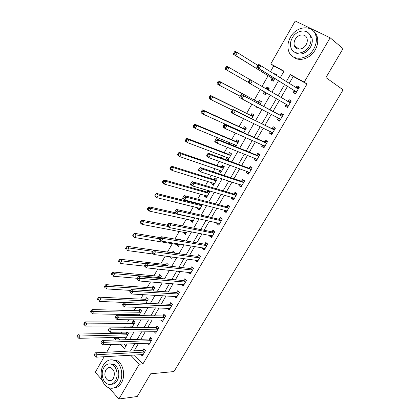 <?xml version="1.0" encoding="UTF-8"?>
<svg xmlns="http://www.w3.org/2000/svg" width="420" height="420" viewBox="0 0 420 420"><rect width="100%" height="100%" fill="white"/><g stroke="black" fill="none" stroke-linecap="round" stroke-linejoin="round"><path stroke-width="0.63" d="M294.866 46.762L294.866 46.043M109.778 380.788L109.384 380.342M102.176 380.105L95.277 372.314L104.165 356.701M106.712 352.223L111.111 344.489M113.626 340.074L114.618 338.331L116.204 339.995M118.86 337.318L118.335 338.231L114.618 338.331M283.883 71.405L273.73 65.877L270.464 71.594M268.133 75.689L261.975 86.473M260.29 89.434L254.242 100.028M251.906 104.123L246.635 113.368M243.616 118.661L239.096 126.583M237.41 129.533L237.242 129.827M235.405 133.046L231.625 139.671M229.903 142.69L229.168 143.976M227.283 147.278L224.233 152.633M222.464 155.726L221.183 157.978M219.245 161.369L216.904 165.47M215.098 168.635L213.271 171.843M211.291 175.313L209.648 178.19M207.8 181.424L205.443 185.561M203.416 189.116L202.461 190.79M200.576 194.093L197.694 199.143M195.62 202.776L195.337 203.275M193.415 206.645L190.024 212.588M186.322 219.077L182.427 225.902M179.293 231.394L174.909 239.08M172.331 243.6L167.496 252.068M165.223 256.053L160.697 263.991M157.81 269.042L153.956 275.804M150.476 281.904L147.273 287.511M143.209 294.641L140.658 299.114M136.012 307.251L134.095 310.611M131.864 314.517L131.323 315.473M128.888 319.736L127.596 322.009M125.333 325.967L124.299 327.779M121.832 332.105L121.149 333.302M273.73 65.877L270.769 63.956L295.213 21L330.146 37.795L304.211 82.147L290.346 74.603L286.314 81.58M118.335 338.231L119.921 339.89M123.874 344.017L125.858 346.091M124.126 337.187L125.575 338.688L128.646 333.338L127.36 332.02M126.788 332.031L126.168 333.107M130.436 325.946L131.985 327.511L135.083 322.108L133.418 320.45L132.578 321.914M138.821 315.588L141.577 310.784L139.892 309.141L139.046 310.616M137.781 315.572L136.799 314.601M145.845 303.34L148.129 299.36L146.417 297.733L145.567 299.224M152.938 290.971L154.739 287.831L153.006 286.225L152.145 287.731M160.099 278.486L161.411 276.203L159.658 274.617L158.786 276.134M164.509 269.761L164.903 270.113L165.071 269.819M167.333 265.876L168.142 264.464L166.362 262.899L165.485 264.427M169.922 256.683L171.67 258.321L172.415 257.019M174.636 253.145L174.935 252.62L173.129 251.076L172.247 252.62M176.983 244.346L176.673 244.886L178.49 246.419L179.828 244.088M181.162 240.146L179.959 239.148L179.545 239.873M183.902 232.26L183.54 232.901L185.378 234.413L187.315 231.037M190.885 220.064L190.465 220.804L192.328 222.296L194.88 217.849M197.93 207.753L197.453 208.593L199.343 210.063L202.514 204.53M200.125 203.921L199.909 204.298M205.044 195.326L204.503 196.271L206.419 197.72L209.843 191.756L208.115 190.465M207.869 190.397L206.987 191.935M212.226 182.789L211.622 183.839L213.565 185.262L217.019 179.24L215.066 177.828L214.132 179.461M219.471 170.126L218.809 171.286L220.778 172.688L224.264 166.609L222.28 165.223L221.34 166.866M226.79 157.348L226.06 158.618L228.06 159.994L231.578 153.857L229.567 152.497L228.617 154.156M235.715 146.643L238.959 140.989L236.922 139.65L235.961 141.33M234.176 144.448L233.447 145.719M243.7 132.715L246.409 127.995L244.346 126.683L243.374 128.378M241.631 131.423L241.463 131.712M251.769 118.65L253.932 114.875L251.843 113.589L250.861 115.301M256.022 106.281L255.764 106.733L257.875 108.003L258.206 107.426M259.922 104.433L261.529 101.635L259.408 100.375L258.416 102.102M264.343 91.749L263.372 93.45L265.508 94.694L266.495 92.972M268.165 90.064L269.199 88.263L267.047 87.029L266.049 88.772M272.05 78.283L271.047 80.036L273.215 81.26L274.806 78.477M276.554 75.432L276.943 74.76L274.759 73.558L274.444 74.104M134.337 354.947L142.936 363.93L307.025 84.005L293.223 76.492L289.217 83.407M287.511 86.347L281.027 97.535M279.4 100.343L272.984 111.41M271.31 114.298L265.025 125.139M263.298 128.116L257.145 138.731M255.371 141.792L249.344 152.192M247.522 155.337L241.616 165.517M239.747 168.746L233.966 178.715M232.05 182.023L226.391 191.783M224.427 195.169L218.888 204.729M216.883 208.189L211.454 217.549M209.407 221.083L204.094 230.244M202.004 233.851L196.807 242.818M194.67 246.503L189.583 255.276M187.409 259.03L182.432 267.613M180.217 271.435L175.345 279.841M173.093 283.726L168.326 291.947M166.036 295.901L161.375 303.944M159.043 307.965L154.481 315.83M152.119 319.914L147.656 327.611M145.252 331.753L140.889 339.276M138.453 343.481L134.19 350.837M140.921 354.569L142.322 356.018L145.499 350.574L143.777 348.815L142.916 350.291M147.462 343.145L148.958 344.657L152.161 339.166L150.418 337.423L149.552 338.914M154.056 331.616L155.652 333.191L158.886 327.653L157.122 325.931L156.245 327.432M160.697 319.977L162.409 321.625L165.674 316.034L163.884 314.333L162.997 315.845M167.444 308.222L169.228 309.95L172.52 304.311L170.709 302.626L169.816 304.159M174.358 296.363L176.111 298.169L179.434 292.478L177.592 290.813L176.694 292.357M181.34 284.393L181.198 284.629L183.052 286.282L186.412 280.534L184.543 278.896L183.635 280.45M188.386 272.307L188.186 272.648L190.06 274.281L193.452 268.48L191.557 266.863L190.643 268.433M195.494 260.111L195.232 260.563L197.138 262.169L200.555 256.316L198.639 254.72L197.715 256.305M202.671 247.8L202.346 248.357L204.278 249.942L207.732 244.036L205.784 242.461L204.85 244.062M209.916 235.373L209.528 236.04L211.486 237.605L214.972 231.641L212.998 230.087L212.058 231.703M217.234 222.826L216.778 223.608L218.762 225.146L222.28 219.125L220.28 217.597L219.329 219.23M224.616 210.158L224.096 211.055L226.107 212.572L229.656 206.493L227.635 204.986L226.674 206.635M232.071 197.374L231.483 198.382L233.52 199.878L237.106 193.741L235.053 192.26L234.082 193.924M239.6 184.464L238.938 185.593L241.007 187.063L244.629 180.868L242.545 179.408L241.568 181.088M247.202 171.423L246.472 172.678L248.566 174.122L252.221 167.864L250.11 166.435L249.123 168.131M254.877 158.261L254.074 159.637L256.2 161.054L259.885 154.739L257.749 153.332L256.751 155.043M262.626 144.968L261.749 146.47L263.907 147.866L267.629 141.488L265.461 140.107L264.453 141.834M270.449 131.549L269.498 133.177L271.688 134.542L275.447 128.1L273.247 126.751L272.228 128.494M279.919 120.451L279.29 120.073L278.35 117.989L277.326 119.752L279.542 121.091L283.343 114.587L281.111 113.264L280.082 115.022M286.267 104.423L285.233 106.197L287.48 107.504L291.317 100.936L289.055 99.64L288.015 101.42M294.257 90.715L293.213 92.505L295.491 93.786L299.366 87.15L297.071 85.885L296.026 87.68M330.146 37.795L343.04 48.626L325.915 77.579L343.103 89.854L173.964 371.564L150.665 373.805L137.235 396.506L118.913 399L109.043 387.86M307.025 84.005L304.211 82.147M142.936 363.93L139.262 364.208L118.913 399M130.646 355.163L139.262 364.208M284.597 84.541L278.077 95.823M276.439 98.653L269.987 109.809M268.301 112.723L261.986 123.648M260.248 126.651L254.063 137.351M252.278 140.438L246.215 150.916M244.382 154.088L238.45 164.351M236.57 167.601L230.759 177.65M228.832 180.983L223.141 190.822M221.167 194.229L215.602 203.863M213.581 207.349L208.131 216.778M206.068 220.343L200.734 229.572M198.629 233.205L193.405 242.24M191.263 245.947L186.149 254.788M183.965 258.568L178.962 267.215M176.736 271.063L171.843 279.531M169.58 283.442L164.792 291.727M162.488 295.706L157.804 303.807M155.463 307.855L150.885 315.777M148.507 319.888L144.023 327.637M141.614 331.805L137.23 339.381M134.783 343.618L130.499 351.026M280.235 77.747L284.02 71.164L270.769 63.956M120.162 344.153L124.404 348.611L127.113 343.896M129.586 339.607L134.006 331.921M136.442 327.689L140.963 319.83M143.362 315.661L147.987 307.619M150.35 303.518L155.075 295.297M157.4 291.254L162.236 282.854M164.519 278.88L169.465 270.286M171.712 266.38L176.762 257.602M178.967 253.764L184.133 244.792M186.302 241.022L191.578 231.851M193.699 228.16L199.091 218.789M201.175 215.166L206.682 205.59M208.719 202.052L214.352 192.266M216.342 188.8L222.096 178.804M224.044 175.418L229.918 165.207M231.819 161.905L237.82 151.473M239.673 148.25L245.8 137.597M247.606 134.463L253.864 123.58M255.617 120.53L262.012 109.421M263.713 106.46L270.244 95.114M271.897 92.237L278.497 80.766M293.223 76.492L290.346 74.603M276.869 74.886L274.759 73.558M269.183 88.284L267.047 87.029M265.524 94.668L263.372 93.45M257.948 107.877L255.764 106.733M228.359 159.469L226.06 158.618M221.13 172.069L218.809 171.286M213.974 184.553L211.622 183.839M206.876 196.922L204.503 196.271M199.852 209.176L197.453 208.593M192.885 221.324L190.465 220.804M185.987 233.357L183.54 232.901M179.146 245.28L176.673 244.886M172.368 257.098L169.874 256.762M147.273 300.851L100.632 298.935L99.246 301.429L143.278 303.224M170.006 308.338L167.422 308.259M176.999 296.646L174.279 296.499M183.892 284.844L181.198 284.629M190.848 272.932L188.186 272.648M197.873 260.909L195.232 260.563M204.96 248.777L202.346 248.357M212.111 236.534L209.528 236.04M219.334 224.17L216.778 223.608M226.622 211.691L224.096 211.055M233.977 199.096L231.483 198.382M241.406 186.38L238.938 185.593M248.903 173.544L246.472 172.678M256.473 160.582L254.074 159.637M264.117 147.499L261.749 146.47M271.834 134.285L269.498 133.177M279.625 120.944L277.326 119.752M287.495 107.473L285.233 106.197M291.302 100.963L289.055 99.64M299.287 87.292L297.071 85.885M144.207 352.186L142.49 350.422L95.508 352.784L97.261 354.716L144.638 352.055M95.193 354.937L94.489 354.165L93.933 355.152L94.631 355.924L95.193 354.937L97.261 354.716L95.865 357.184L143.183 354.543M142.49 350.422L144.543 349.598M95.508 352.784L94.489 354.165M94.631 355.924L95.865 357.184M127.79 332.467L125.743 333.223L78.467 334.036L80.136 335.869L78.787 338.294L126.404 337.239M127.811 334.787L78.099 336.074L77.432 335.339L76.897 336.305L77.564 337.045L78.099 336.074M78.787 338.294L77.564 337.045M77.432 335.339L78.467 334.036M150.864 340.783L149.126 339.034L102.506 340.394L104.286 342.3L151.294 340.657M102.212 342.515L101.498 341.749L100.936 342.746L101.645 343.513L102.212 342.515L104.286 342.3L102.874 344.794L149.825 343.171M149.126 339.034L151.216 338.221M102.506 340.394L101.498 341.749M101.645 343.513L102.874 344.794M157.584 329.275L155.82 327.548L109.573 327.883L111.379 329.768L158.009 329.159M109.3 329.968L111.379 329.768L109.956 332.283L108.008 330.22L108.733 330.976L109.3 329.968L108.581 329.212L108.008 330.22M156.529 331.695L109.956 332.283L108.733 330.976M155.82 327.548L157.952 326.744M109.573 327.883L108.581 329.212M164.367 317.662L162.577 315.956L116.713 315.247L118.545 317.105L164.787 317.552M116.461 317.3L118.545 317.105L117.107 319.651L115.154 317.567L115.889 318.318L116.461 317.3L115.731 316.554L115.154 317.567M163.291 320.114L117.107 319.651L115.889 318.318M162.577 315.956L164.756 315.163M116.713 315.247L115.731 316.554M134.243 321.274L132.153 322.019L85.213 321.867L86.903 323.678L85.544 326.125L132.825 326.051M134.243 323.579L84.861 323.867L84.189 323.143L83.643 324.119L84.32 324.849L84.861 323.867M85.544 326.125L84.32 324.849M84.189 323.143L85.213 321.867M140.753 309.981L138.616 310.721L92.017 309.577L93.734 311.367L92.363 313.834L139.298 314.758M140.726 312.265L91.691 311.546L91.004 310.826L90.458 311.819L91.145 312.538L91.691 311.546M91.145 312.538L90.458 311.819M91.004 310.826L92.017 309.577M147.32 298.594L145.142 299.324L98.889 297.166L100.632 298.935L98.59 299.103L97.892 298.394L97.34 299.392L98.033 300.106L98.59 299.103M98.033 300.106L97.34 299.392M97.892 298.394L98.889 297.166M171.208 305.944L169.397 304.258L123.921 302.484L125.78 304.322L171.628 305.844M123.695 304.5L125.78 304.322L124.325 306.889L122.372 304.794L123.113 305.529L123.695 304.5L122.95 303.765L122.372 304.794M170.121 308.422L124.325 306.889L123.113 305.529M169.397 304.258L171.617 303.471M123.921 302.484L122.95 303.765M153.951 287.102L151.725 287.821L105.83 284.639L107.599 286.382L106.202 288.902L130.578 290.409M153.878 289.338L107.599 286.382L105.551 286.54L104.843 285.842L104.286 286.85L104.989 287.548L105.551 286.54M104.989 287.548L104.286 286.85M104.843 285.842L105.83 284.639M103.325 365.127C98.858 372.419 101.698 385.051 108.523 387.655C112.875 389.219 116.545 387.681 119.537 383.05C123.963 375.926 121.375 363.631 114.949 360.685C110.329 358.727 106.454 360.208 103.325 365.127M113.395 388.075C116.65 388.022 119.327 386.279 121.433 382.846C125.848 375.748 123.254 363.494 116.839 360.56L111.804 359.798M110.051 363.899L113.857 364.371C118.524 366.455 120.414 375.344 117.222 380.494C115.647 383.066 113.631 384.326 111.184 384.269M103.787 367.726C100.569 372.976 102.585 382.064 107.468 383.98C110.628 385.151 113.295 384.048 115.469 380.672C118.666 375.506 116.776 366.592 112.109 364.497C108.806 363.127 106.034 364.203 103.787 367.726M113.363 378.336C115.18 373.858 114.445 370.377 111.164 367.904C109.053 367.043 107.273 367.742 105.84 369.994C104.018 374.54 104.795 378.031 108.171 380.462C110.224 381.239 111.956 380.531 113.363 378.336M110.219 380.257L110.68 380.641M290.446 37.243C287.842 42.026 287.248 46.63 288.656 51.056C291.69 61.446 307.534 60.412 313.756 48.941C316.27 44.426 316.974 40.016 315.856 35.705C313.105 24.318 296.478 25.646 290.446 37.243M293.37 56.926C299.077 62.134 310.312 58.721 315.147 50.012C317.651 45.518 318.35 41.123 317.237 36.824C316.449 34.162 315.005 32.099 312.905 30.639M308.584 33.143L311.903 37.674C312.732 40.793 312.239 43.99 310.417 47.266C305.387 54.086 300.08 55.703 294.499 52.127M292.304 37.842C290.435 41.27 289.994 44.578 290.976 47.765C293.139 55.367 304.647 54.574 309.125 46.274C310.947 42.982 311.446 39.774 310.611 36.65C308.595 28.529 296.678 29.474 292.304 37.842M306.086 44.751C307.267 42.614 307.582 40.535 307.031 38.514C305.713 33.343 298.079 33.931 295.25 39.317C294.047 41.512 293.758 43.633 294.373 45.68C295.754 50.636 303.214 50.111 306.086 44.751M295.727 46.678L295.985 48.069M178.117 294.121L176.279 292.451L131.203 289.595L133.088 291.406L178.532 294.021M130.998 291.575L133.088 291.406L131.623 294L129.659 291.884L130.41 292.614L130.998 291.575L130.242 290.85L129.659 291.884M177.009 296.63L131.623 294L130.41 292.614M176.279 292.451L178.547 291.68M131.203 289.595L130.242 290.85M185.383 282.135L183.519 280.492L185.089 282.182L183.225 280.539L138.553 276.575L140.469 278.36L185.498 282.093M138.38 278.518L140.469 278.36L138.989 280.98L137.078 279.19L137.02 278.849L137.786 279.568L138.38 278.518L137.613 277.804L137.02 278.849M183.96 284.723L138.989 280.98L137.786 279.568M183.519 280.492L185.546 279.772M138.553 276.575L137.613 277.804M190.57 272.543L190.906 272.832M192.119 270.139L190.228 268.511L145.982 263.419L147.929 265.183L192.528 270.055M145.829 265.33L147.929 265.183L146.433 267.829L144.491 266.065L144.454 265.682L145.231 266.39L145.829 265.33L145.052 264.621L144.454 265.682M190.979 272.711L146.433 267.829L145.231 266.39M190.228 268.511L192.612 267.76M145.982 263.419L145.052 264.621M197.463 260.374L197.946 260.783M199.222 257.98L197.305 256.378L153.489 250.136L155.463 251.869L199.626 257.906M153.363 252.005L155.463 251.869L153.951 254.541L151.977 252.803L151.966 252.378L152.759 253.076L153.363 252.005L152.57 251.307L151.966 252.378M198.061 260.584L153.951 254.541L152.759 253.076M197.305 256.378L199.747 255.638M153.489 250.136L152.57 251.307M204.43 248.084L205.054 248.619M206.388 245.705L204.446 244.125L161.065 236.712L163.076 238.423L206.792 245.642M160.97 238.544L163.076 238.423L161.548 241.122L159.547 239.411L159.558 238.938L160.356 239.626L160.97 238.544L160.167 237.857L159.558 238.938M205.212 248.346L161.548 241.122L160.356 239.626M204.446 244.125L206.95 243.406M161.065 236.712L160.167 237.857M160.645 275.51L158.366 276.213L112.838 271.987L114.634 273.704L113.222 276.25L137.324 278.308M160.54 277.72L114.634 273.704L112.581 273.856L111.862 273.163L111.3 274.181L112.014 274.874L112.581 273.856M112.014 274.874L111.3 274.181M111.862 273.163L112.838 271.987M167.402 263.812L165.071 264.505L119.915 259.208L121.737 260.904L120.309 263.477L144.569 266.133M145.798 263.66L121.737 260.904L119.679 261.046L118.955 260.363L118.382 261.392L119.112 262.075L119.679 261.046M119.112 262.075L118.382 261.392M118.955 260.363L119.915 259.208M174.221 252.011L171.859 252.693L127.066 246.304L128.914 247.978L127.47 250.572L153.416 254.069M152.586 251.291L128.914 247.978L126.851 248.105L126.11 247.433L125.538 248.472L126.273 249.144L126.851 248.105M126.273 249.144L125.538 248.472M126.11 247.433L127.066 246.304M179.272 245.059L178.794 244.64M160.314 237.668L134.279 233.273L136.159 234.922L134.704 237.542L179.382 244.865M159.621 238.822L136.159 234.922L134.095 235.037L133.345 234.376L132.762 235.426L133.513 236.087L134.095 235.037M133.513 236.087L134.704 237.542L132.83 235.893L132.762 235.426M133.345 234.376L134.279 233.273M186.123 233.111L185.535 232.57M167.333 225.162L141.572 220.117L143.477 221.739L142.007 224.385L186.281 232.843M167.895 226.464L143.477 221.739L141.409 221.839L140.648 221.193L140.059 222.248L140.821 222.899L141.409 221.839M140.821 222.899L142.007 224.385L140.107 222.758L140.059 222.248M140.648 221.193L141.572 220.117M211.486 235.672L212.226 236.339M213.623 233.315L211.654 231.761L168.725 223.151L170.762 224.831L214.022 233.258M168.656 224.941L170.762 224.831L169.218 227.561L167.186 225.876L167.223 225.362L168.037 226.039L168.656 224.941L167.843 224.27L167.223 225.362M212.431 235.988L169.218 227.561L168.037 226.039M211.654 231.761L214.232 231.058M168.725 223.151L167.843 224.27M193.037 221.051L192.339 220.379M175.675 212.819L148.932 206.824L150.869 208.42L149.384 211.092L193.237 220.71M194.775 218.027L150.869 208.42L148.796 208.509L148.024 207.869L147.43 208.94L148.202 209.58L148.796 208.509M148.202 209.58L149.384 211.092L147.457 209.491L147.43 208.94M148.024 207.869L148.932 206.824M218.61 223.13L219.46 223.949M220.925 220.81L218.93 219.277L176.463 209.454L178.532 211.103L221.324 220.763M176.421 211.202L178.532 211.103L176.972 213.864L174.909 212.205L174.972 211.643L175.796 212.305L176.421 211.202L175.591 210.541L174.972 211.643M219.713 223.519L176.972 213.864L175.796 212.305M218.93 219.277L221.582 218.594M176.463 209.454L175.591 210.541M200.02 208.887L199.211 208.068M200.755 204.083L199.511 204.335L156.371 193.4L158.335 194.964L156.833 197.668L200.261 208.462M201.81 205.758L158.335 194.964L156.256 195.043L155.474 194.418L154.875 195.5L155.657 196.13L156.256 195.043M155.657 196.13L156.833 197.668L154.875 196.093L154.875 195.5M155.474 194.418L156.371 193.4M225.808 210.462L226.769 211.439M228.296 208.184L226.275 206.677L184.28 195.61L186.38 197.232L228.695 208.147M184.27 197.316L186.38 197.232L184.805 200.02L182.71 198.387L182.8 197.783L183.635 198.434L184.27 197.316L183.43 196.665L182.8 197.783M227.068 210.929L184.805 200.02L183.635 198.434M226.275 206.677L229.005 206.01M184.28 195.61L183.43 196.665M207.06 196.607L206.147 195.631M209.333 191.378L206.588 191.966L163.884 179.834L165.874 181.377L164.362 184.107L207.349 196.103M208.913 193.373L165.874 181.377L163.795 181.445L162.997 180.826L162.393 181.918L163.191 182.537L163.795 181.445M163.191 182.537L164.362 184.107L162.372 182.558L162.393 181.918M162.997 180.826L163.884 179.834M233.079 197.662L234.145 198.812M235.741 195.442L233.688 193.956L192.181 181.624L194.313 183.215L236.135 195.41M192.197 183.288L194.313 183.215L192.722 186.034L190.596 184.433L190.706 183.776L191.557 184.417L192.197 183.288L191.341 182.648L190.706 183.776M234.491 198.219L192.722 186.034L191.557 184.417M233.688 193.956L236.513 193.31M192.181 181.624L191.341 182.648M214.168 184.212L213.161 183.073M216.573 178.915L213.733 179.482L171.47 166.136L173.492 167.648L171.964 170.405L214.499 183.629M216.079 180.873L173.492 167.648L171.412 167.701L170.604 167.097L169.99 168.2L170.798 168.809L171.412 167.701M170.798 168.809L171.964 170.405L169.948 168.887L169.99 168.2M170.604 167.097L171.47 166.136M240.429 184.732L241.595 186.06M244.241 180.595L244.592 180.925M243.254 182.574L241.174 181.109L200.167 167.486L202.33 169.05L243.647 182.548M200.209 169.113L202.33 169.05L200.723 171.896L198.56 170.326L198.702 169.622L199.563 170.252L200.209 169.113L199.343 168.483L198.702 169.622M241.988 185.383L200.723 171.896L199.563 170.252M241.174 181.109L244.004 180.516M200.167 167.486L199.343 168.483M224.033 166.446L220.946 166.882L179.135 152.297L181.188 153.778L179.645 156.566L221.723 171.04M224.228 166.666L223.792 166.362M221.34 171.707L220.238 170.389M223.319 168.257L181.188 153.778L179.104 153.82L178.285 153.227L177.665 154.34L178.484 154.938L179.104 153.82M178.484 154.938L179.645 156.566L177.597 155.075L177.665 154.34M178.285 153.227L179.135 152.297M247.853 171.659L249.113 173.192M252.184 167.843L251.543 167.601L252.137 168.005M250.845 169.58L248.734 168.142L208.231 153.206L210.43 154.739L251.228 169.565M208.304 154.78L210.43 154.739L208.803 157.616L206.614 156.072L206.777 155.316L207.653 155.935L208.304 154.78L207.428 154.166L206.777 155.316M249.553 172.426L208.803 157.616L207.653 155.935M248.734 168.142L251.543 167.601M208.231 153.206L207.428 154.166M231.556 153.888L228.223 154.161L186.884 138.316L188.963 139.766L187.404 142.579L229.01 158.335M231.499 153.998L231.053 153.694M228.58 159.08L227.393 157.573M230.622 155.526L188.963 139.766L186.879 139.797L186.044 139.214L185.419 140.343L186.254 140.926L186.879 139.797M186.254 140.926L187.404 142.579L185.325 141.12L185.419 140.343M186.044 139.214L186.884 138.316M255.36 158.456L256.704 160.193M259.828 154.844L259.156 154.565L259.76 154.964M258.505 156.46L256.368 155.048L216.384 138.768L218.621 140.27L258.888 156.455M216.489 140.301L218.621 140.27L216.972 143.178L214.746 141.666L214.94 140.863L215.833 141.466L216.489 140.301L215.597 139.697L214.94 140.863M257.197 159.348L216.972 143.178L215.833 141.466M256.368 155.048L259.156 154.565M216.384 138.768L215.597 139.697M262.941 145.11L264.364 147.073M267.503 141.703L266.837 141.398L267.451 141.792M266.238 143.215L264.07 141.829L224.627 124.178L226.895 125.648L266.616 143.22M224.763 125.669L226.895 125.648L225.23 128.588L222.968 127.108L223.188 126.252L224.096 126.845L224.763 125.669L223.855 125.076L223.188 126.252M264.915 146.139L225.23 128.588L224.096 126.845M264.07 141.829L266.837 141.398M224.627 124.178L223.855 125.076M270.606 131.623L271.488 133.439L272.102 133.828M275.252 128.431L274.601 128.111L275.221 128.489M274.05 129.838L232.953 109.436L235.258 110.87L274.428 129.853M233.121 110.875L235.258 110.87L233.578 113.841L231.278 112.397L231.53 111.484L232.449 112.061L233.121 110.875L232.202 110.297L231.53 111.484M272.706 132.799L233.578 113.841L232.449 112.061M271.856 128.478L274.601 128.111M232.953 109.436L232.202 110.297M283.08 115.033L282.434 114.686L283.064 115.059M281.941 116.33L241.369 94.532L282.308 116.351M241.573 95.923L243.71 95.933L242.015 98.931L239.678 97.524L239.957 96.558L240.891 97.12L241.573 95.923L240.639 95.356L239.957 96.558M280.57 119.333L242.015 98.931L240.891 97.12M279.709 115.001L282.434 114.686M241.369 94.532L240.639 95.356M288.519 105.73L286.225 104.323L287.175 106.57L287.81 106.942M287.721 101.42L290.346 101.131L290.987 101.498M249.165 80.257L248.477 81.47L249.428 82.021L250.115 80.803L249.165 80.257L249.879 79.464L290.272 102.722M290.157 102.737L287.91 101.435L290.157 102.737M250.115 80.803L252.257 80.834L250.541 83.864L248.173 82.488L248.477 81.47M288.477 105.63L250.541 83.864L249.428 82.021M295.764 93.324L295.134 92.936L295.774 93.298M296.006 87.686L298.337 87.444L298.988 87.801M257.786 64.99L257.093 66.218L258.059 66.754L258.752 65.525L257.786 64.99L258.484 64.234L298.316 88.956M258.752 65.525L260.894 65.567L259.161 68.633L256.757 67.295L294.053 90.4L295.134 92.936M296.541 91.99L259.161 68.633L258.059 66.754M257.093 66.218L256.757 67.295M238.88 141.12L235.573 141.325L194.707 124.189L196.822 125.612L195.242 128.452L236.366 145.504M238.833 141.204L238.382 140.91M235.893 146.339L234.617 144.627M237.993 142.669L196.822 125.612L194.728 125.627L193.883 125.055L193.253 126.194L194.098 126.767L194.728 125.627M194.098 126.767L195.242 128.452L193.137 127.024L193.253 126.194M193.883 125.055L194.707 124.189M246.278 128.231L242.991 128.363L202.613 109.914L204.761 111.305L203.165 114.177L243.794 132.552M246.241 128.294L245.779 128M241.915 131.549L242.183 132.037M245.438 129.691L204.761 111.305L202.666 111.311L201.805 110.749L201.169 111.898L202.025 112.46L202.666 111.311M202.025 112.46L203.165 114.177L201.023 112.781L201.169 111.898M201.805 110.749L202.613 109.914M253.738 115.217L250.478 115.28L210.604 95.492L212.783 96.852L211.171 99.755L232.376 110.093M253.717 115.258L253.25 114.97M252.95 116.592L212.783 96.852L210.683 96.842L209.811 96.296L209.165 97.456L210.037 98.007L210.683 96.842M210.037 98.007L211.171 99.755L208.997 98.39L209.165 97.456M209.811 96.296L210.604 95.492M260.788 101.819L261.261 102.097L260.788 101.819L258.038 102.065L218.673 80.918L220.889 82.246L219.261 85.181L240.151 96.222M260.536 103.362L220.889 82.246L218.789 82.22L217.901 81.69L217.25 82.861L218.132 83.396L218.789 82.22M218.132 83.396L219.261 85.181L217.051 83.848L217.25 82.861M217.901 81.69L218.673 80.918M268.879 88.814L268.406 88.536L265.949 88.783M265.823 94.143L264.395 91.775M249.827 79.527L229.078 67.489L227.435 70.45L248.22 82.331M268.196 90.011L267.425 89.639M226.076 66.927L226.832 66.192L229.078 67.489L226.973 67.447L226.076 66.927L225.419 68.114L226.317 68.633L226.973 67.447M226.317 68.633L227.435 70.45L225.194 69.153L225.419 68.114M276.575 75.401L276.077 75.133M273.488 80.782L273.005 80.509L273.478 80.797M257.633 65.258L237.358 52.568L235.694 55.566L233.42 54.301L271.834 77.968L273.005 80.509M234.586 53.713L235.247 52.516L234.339 52.012L233.672 53.209L234.586 53.713L235.694 55.566L274.223 79.501M234.339 52.012L235.074 51.308L237.358 52.568L235.247 52.516M233.42 54.301L233.672 53.209M144.517 352.107L142.8 350.343M126.053 333.155L127.691 334.834M125.743 333.223L127.381 334.908M151.174 340.709L149.431 338.961M157.889 329.207L156.125 327.479M164.672 317.599L162.881 315.893M132.463 321.956L134.122 323.62M132.153 322.019L133.812 323.689M138.925 310.663L140.611 312.312M138.616 310.721L140.301 312.37M145.451 299.266L147.157 300.899M145.142 299.324L146.848 300.951M171.512 305.886L169.696 304.201M152.029 287.774L153.762 289.38M151.725 287.821L153.458 289.427M178.416 294.068L176.578 292.399M192.418 270.097L190.528 268.475M199.516 257.943L197.6 256.342M206.677 245.679L204.74 244.099M158.671 276.171L160.424 277.762M158.366 276.213L160.12 277.804M165.37 264.469L166.913 265.829M165.071 264.505L166.52 265.786L165.076 264.505M213.911 233.294L211.942 231.735M194.208 217.702L194.659 218.059M193.778 217.602L194.371 218.075M221.209 220.794L219.219 219.261M199.799 204.325L201.7 205.79M199.511 204.335L201.411 205.795M228.58 208.173L226.559 206.666M206.876 191.961L208.803 193.4M206.588 191.966L208.514 193.405M236.024 195.436L233.972 193.951M214.016 179.487L215.969 180.899M213.733 179.482L215.686 180.899M243.532 182.574L241.458 181.115M221.23 166.892L223.204 168.284M220.946 166.882L222.925 168.273M249.506 172.347L249.228 172.153M251.118 169.591L249.013 168.152M228.506 154.177L230.512 155.547M228.223 154.161L230.228 155.531M228.669 158.051L228.958 158.251M257.15 159.264L256.798 159.028M258.778 156.476L256.641 155.069M264.868 146.05L264.395 145.745M266.511 143.236L264.343 141.855M272.659 132.71L271.961 132.274M274.318 129.869L272.123 128.515M280.529 119.238L279.195 118.435M282.203 116.366L279.977 115.038M296.499 91.891L294.215 90.61M296.336 91.675L294.053 90.4M298.211 88.967L296.746 88.153M235.851 141.346L237.883 142.69M235.573 141.325L237.605 142.663M235.956 145.178L236.318 145.42M243.264 128.394L245.327 129.712M242.991 128.363L245.054 129.68M243.259 132.153L243.747 132.468M250.751 115.316L252.84 116.608M250.478 115.28L252.567 116.571M258.31 102.113L260.426 103.378M258.038 102.065L260.159 103.331M271.834 77.968L274.003 79.186M272.008 78.183L274.181 79.396M111.788 380.1L108.171 380.462M113.857 364.371L112.109 364.497M114.949 360.685L116.839 360.56M299.108 49.177L294.373 45.68M311.903 37.674L310.611 36.65M315.856 35.705L317.237 36.824M192.145 270.139L190.255 268.517M199.264 257.985L197.347 256.378M206.451 245.71L204.509 244.13M213.701 233.326L211.733 231.767M193.872 217.623L194.45 218.085M221.025 220.82L219.03 219.287M199.61 204.346L201.511 205.81M228.417 208.199L226.391 206.687M206.708 191.982L208.635 193.421M235.877 195.458L233.825 193.972M213.869 179.503L215.822 180.915M243.406 182.59L241.332 181.13M221.099 166.908L223.078 168.299M251.013 169.601L248.908 168.168M228.396 154.192L230.402 155.558M258.689 156.487L256.552 155.08M266.443 143.246L264.274 141.86M274.27 129.875L272.076 128.52M282.177 116.371L279.946 115.043M235.762 141.356L237.799 142.7M243.201 128.399L245.259 129.717M250.703 115.322L252.793 116.613M258.279 102.118L260.4 103.378"/></g></svg>
